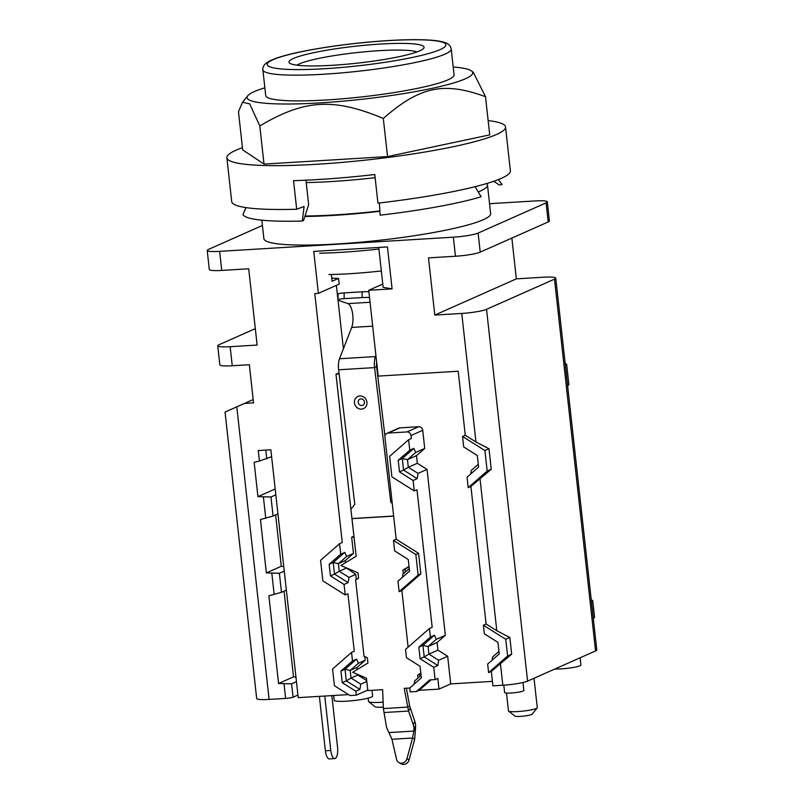 <?xml version="1.0" encoding="UTF-8"?>
<svg xmlns="http://www.w3.org/2000/svg" width="804" height="804" viewBox="0 0 804 804"><rect width="100%" height="100%" fill="white"/><g stroke="black" fill="none" stroke-linecap="round" stroke-linejoin="round"><path stroke-width="1.21" d="M319.379 696.375L325.379 750.775A9.668 3.517 86.5 0 0 329.369 758.916L334.755 758.584A9.668 3.517 -93.5 0 1 330.776 750.444L324.766 696.043M334.755 758.584A9.668 3.517 -93.5 0 0 337.569 747.429L331.851 695.611M398.945 762.604L401.075 763.8A5.799 5.256 -60.7 0 0 409.095 759.87L414.683 739.218L412.552 738.012L406.965 758.674A5.799 5.256 119.3 0 1 398.945 762.604A5.799 5.256 119.3 0 1 396.533 759.308L391.94 739.268L387.84 730.283A14.502 11.849 30.2 0 1 386.342 726.163L383.377 708.565L382.644 689.661L367.81 690.566L366.443 678.174L352.675 672.285L367.941 663.019L367.358 657.722L364.021 656.245L355.609 579.975L358.564 578.116L357.981 572.82L340.886 565.514L356.152 556.247L352.001 518.66A3.869 1.407 -93.5 0 0 351.991 518.56L350.886 509.334L354.805 504.319L338.635 369.79A11.598 4.221 86.5 0 1 339.519 358.755L375.468 356.574L375.91 355.438M409.779 688.013L404.221 688.355L408.563 711.048L413.236 724.525A14.502 11.849 30.2 0 1 413.919 728.695L413.869 731.077L414.402 730.163L415.547 728.193L415.598 725.811A14.502 11.849 -149.8 0 0 414.914 721.64L409.688 706.183L406.402 688.224M420.804 673.159L417.688 675.058L418.01 678.003M409.015 566.388L402.925 570.086L403.337 573.754M405.286 572.046L404.965 569.182L409.055 566.699M419.959 676.295L419.718 674.154L420.844 673.471M383.377 708.565L407.648 707.088L409.688 706.183M410.241 708.153L408.563 711.048L383.89 712.545M389.116 732.585L413.869 731.077L412.552 738.012L391.94 739.268M414.683 739.218L415.547 728.193M417.688 675.058L419.718 674.154M402.925 570.086L404.965 569.182M384.955 435.999L376.614 366.554L374.584 367.609L390.764 502.128L392.251 503.445M390.764 502.128L392.03 501.465M338.635 369.79L374.584 367.609A11.598 4.221 -93.5 0 1 375.468 356.574L376.292 358.896M376.684 362.413A5.799 2.111 86.5 0 0 376.614 366.554M368.885 291.762A9.668 1.347 179.7 0 0 362.101 291.822L344.122 292.907A9.668 1.347 179.7 0 0 338.012 294.194L338.042 299.942A9.668 1.347 -0.3 0 0 338.725 300.425L347.931 303.611A13.537 4.925 -93.5 0 1 352.544 313.258A13.537 4.925 -93.5 0 1 351.7 327.429L339.519 358.755M338.042 299.942A9.668 1.347 -0.3 0 1 344.152 298.656L362.132 297.56A9.668 1.347 -0.3 0 1 369.518 297.54M259.803 125.947L249.712 103.857L242.486 102.249L238.476 111.736L242.687 149.876L264.013 164.086L387.528 156.589L383.317 118.449C333.479 97.676 304.425 99.435 259.803 125.947L264.013 164.086M453.205 66.993A113.505 14.231 173.7 0 1 471.606 71.033L473.325 72.38L485.515 96.741C443.828 81.395 419.788 86.51 383.317 118.449M471.606 71.033A113.505 14.231 173.7 0 1 361.458 99.314A113.505 14.231 173.7 0 1 247.783 95.746A113.505 14.231 173.7 0 1 264.868 87.787M265.722 95.575A94.741 11.869 -6.3 0 0 361.197 96.972A94.741 11.869 -6.3 0 0 454.059 74.782L451.215 49.034A94.741 11.869 173.7 0 1 323.751 74.229A94.741 11.869 173.7 0 1 262.888 69.827L265.722 95.575M332.635 65.275A67.958 8.522 -6.3 0 0 423.648 48.34A67.958 8.522 -6.3 0 0 355.589 46.2A67.958 8.522 -6.3 0 0 289.631 63.134A67.958 8.522 -6.3 0 0 332.635 65.275M416.974 51.928A62.159 7.789 -6.3 0 0 356.303 52.642A62.159 7.789 -6.3 0 0 296.927 65.174M328.906 274.526A84.108 10.542 -6.3 0 0 381.337 270.958M226.879 157.755L231.723 201.613A140.177 17.567 -6.3 0 0 296.696 209.251L293.53 180.649A140.177 17.567 -6.3 0 0 318.625 179.513A140.177 17.567 -6.3 0 0 374.785 174.528L377.94 203.131A140.177 17.567 -6.3 0 0 510.379 170.84L505.535 126.992A140.177 17.567 173.7 0 1 316.937 164.257A140.177 17.567 173.7 0 1 226.879 157.755A140.177 17.567 173.7 0 1 242.446 147.695M296.696 209.251L304.113 206.447L302.284 221.04L303.52 220.567L308.656 204.718L305.952 180.186M245.994 207.613L242.979 214.537A130.509 16.361 -6.3 0 0 302.284 221.04M488.149 120.57A140.177 17.567 173.7 0 1 505.535 126.992M387.528 156.589L489.726 134.881L485.515 96.741M493.817 181.252L499.183 184.94L502.068 184.608A130.509 16.361 -6.3 0 0 501.776 184.116L498.42 179.553M493.133 181.483A127.605 15.99 173.7 0 1 495.053 182.096M498.369 179.573L502.068 184.608M475.084 186.679L481.134 196.769A130.509 16.361 -6.3 0 1 380.131 215.17L379.367 202.96M319.62 253.21A99.575 12.482 -6.3 0 0 378.915 249.059M262.426 225.462L208.447 249.431A19.336 2.422 173.7 0 0 207.211 250.466A19.336 2.422 173.7 0 0 219.633 251.361L453.345 237.18A19.336 2.422 173.7 0 0 478.119 233.07L546.087 202.879A19.336 2.422 173.7 0 0 547.323 201.844A19.336 2.422 173.7 0 0 534.901 200.95L489.556 203.703M547.323 201.844L549.423 220.919A19.336 2.422 -6.3 0 1 548.187 221.944L480.229 252.134A19.336 2.422 -6.3 0 1 455.456 256.245L428.482 257.883L434.803 315.078L461.767 313.439A19.336 2.422 173.7 0 0 486.541 309.329L554.499 279.149A19.336 2.422 173.7 0 0 555.745 278.114A19.336 2.422 173.7 0 0 543.323 277.219L516.349 278.857L511.857 238.084M253.19 399.568L225.05 412.07L256.677 698.525A19.336 2.422 -6.3 0 0 269.099 699.42L285.641 698.415A5.799 0.724 -6.3 0 0 293.068 697.189L297.932 695.028M470.913 486.46L491.254 469.255L488.993 448.732L475.958 441.989L465.265 435.245L462.541 436.451L463.697 446.923L477.315 455.506L478.591 467.084L467.044 477.194L468.199 487.666L470.913 486.46L486.098 623.994L483.385 625.21L484.33 633.773L497.947 642.356L499.224 653.933L487.666 664.044L488.611 672.616L491.334 671.41L492.922 685.832L502.812 685.239A19.336 2.422 -6.3 0 0 527.585 681.129L595.553 650.938A19.336 2.422 -6.3 0 0 596.789 649.913L555.745 278.114M429.447 628.477L432.17 627.271L416.985 489.736L414.261 490.942L413.105 480.47L417.186 478.661L418.03 473.395L427.035 469.395L445.346 635.291L436.341 639.291L434.472 635.24L430.391 637.049L429.447 628.477L405.517 649.421L406.432 657.692L420.05 666.275L421.326 677.862L409.769 687.973L410.211 691.902L416.452 691.52L419.165 690.314L438.994 689.108L450.712 683.902L492.43 681.37M364.845 656.607L365.247 660.195L358.443 663.21L356.574 659.159L352.494 660.968L351.549 652.406L332.575 669.008L334.414 685.711L350.031 695.55L356.272 695.169L367.76 690.073M275.189 488.983L257.933 496.641L254.144 462.32L259.431 461.044L258.275 450.552L270.858 449.788L298.224 697.651L348.514 694.606M284.254 571.091L279.39 573.252L281.49 592.317L268.878 595.784L278.566 683.49L291.601 683.842L296.465 681.681M295.962 677.129L293.51 676.847L278.566 683.49M351.549 652.406L354.273 651.2L347.921 593.734L345.207 594.95L344.052 584.468L348.132 582.659L348.976 577.403L355.77 574.378L345.981 567.694M465.265 435.245L458.2 371.237L378.192 376.101L368.724 290.294L392.091 288.877L387.458 246.928L313.751 251.411L318.384 293.349L314.786 293.571L342.273 542.519L339.549 543.725L320.575 560.328L322.836 580.85L345.207 594.95M255.31 328.625L218.979 344.765A19.336 2.422 173.7 0 0 217.733 345.8A19.336 2.422 173.7 0 0 230.155 346.695L257.129 345.057L248.707 268.787L221.733 270.425A19.336 2.422 -6.3 0 1 209.311 269.531L207.211 250.466M244.567 403.397L253.551 402.854L249.34 364.725L232.266 365.76A19.336 2.422 -6.3 0 1 219.844 364.865L217.733 345.8M257.933 496.641L270.968 496.993L273.079 516.057L260.456 519.525L266.355 572.91L279.39 573.252M271.621 456.692L259.431 461.044M376.885 368.865A62.159 7.789 -6.3 0 0 377.388 368.825M343.388 348.795L336.384 285.36M318.384 293.349L339.177 284.113L338.544 278.395L332.102 281.259L331.348 274.486M331.75 278.134A62.159 7.789 -6.3 0 0 338.544 278.395M368.724 290.294L382.784 284.053M378.744 247.461L383.146 287.34L392.091 288.877M486.621 183.543A114.078 14.301 173.7 0 1 487.495 185.041A114.078 14.301 173.7 0 1 478.239 191.935M379.89 211.291A114.078 14.301 173.7 0 1 334.012 215.371A114.078 14.301 173.7 0 1 304.847 216.467M304.997 216.005A111.173 13.929 -6.3 0 0 379.87 210.929M261.843 220.185L263.883 238.677A114.078 14.301 -6.3 0 0 337.167 243.964A114.078 14.301 -6.3 0 0 490.651 213.643L487.495 185.041M434.803 315.078L516.349 278.857M491.334 671.41L511.676 654.195L509.826 637.492L496.802 630.738L486.098 623.994M478.29 464.3L471.285 470.43L470.712 473.978M492.078 660.195L492.591 656.979L498.942 651.421M483.385 625.21L505.756 639.301L507.595 656.004L488.611 672.616M509.826 637.492L505.756 639.301M507.595 656.004L511.676 654.195M339.137 373.971L335.982 374.161L350.906 509.304M351.157 511.605L353.941 536.228M427.035 469.395L417.306 463.275L416.472 455.657L424.723 448.441L422.723 430.321A3.869 3.568 -113.9 0 0 418.703 426.723L399.829 427.869A3.869 3.568 -113.9 0 0 398.673 428.15L386.955 433.356A3.869 3.568 66.1 0 1 388.101 433.075L406.985 431.929A3.869 3.568 66.1 0 1 410.995 435.527L411.326 438.512L408.613 439.728L409.769 450.2L398.211 460.31L402.291 458.491L413.839 448.391L409.769 450.2M438.994 689.108L437.808 678.395L435.095 679.601L433.738 667.32L437.808 665.511L438.662 660.255L447.667 656.255L437.939 650.124L437.095 642.507L445.346 635.291M447.667 656.255L450.712 683.902M462.541 436.451L484.912 450.552L488.993 448.732M491.254 469.255L487.174 471.064L484.912 450.552M487.174 471.064L468.199 487.666M437.939 650.124L428.934 654.124L438.662 660.255M437.095 642.507L428.09 646.506L422.914 645.351L434.472 635.24M430.391 637.049L418.844 647.16L422.914 645.351L424.2 656.928L428.934 654.124L428.09 646.506L436.341 639.291M437.808 665.511L424.2 656.928L420.12 658.737L418.844 647.16M420.12 658.737L433.738 667.32M435.095 679.601L429.698 679.933L416.452 691.52M419.165 690.314L431.135 679.842M421.045 675.34L414.693 680.898L414.181 684.114M401.859 590.468L420.844 573.855L418.572 553.343L396.201 539.243L393.488 540.449L394.643 550.921L408.261 559.504L409.537 571.091L397.98 581.202L399.146 591.674L401.859 590.468L408.12 647.15M409.256 568.569L402.904 574.126L402.392 577.342M354.031 537.062L351.67 537.213L353.458 553.423L346.655 556.438L344.785 552.388L340.705 554.197L339.549 543.725M340.705 554.197L329.158 564.307L333.228 562.499L334.514 574.076L339.248 571.272L338.404 563.664L345.207 560.639L353.458 553.423M345.207 560.639L345.439 562.76M355.77 574.378L356.333 579.523M357.77 674.466L357.83 675.028L351.036 678.043L350.192 670.435L356.986 667.41L365.247 660.195M356.986 667.41L357.227 669.531M366.714 680.626L357.83 675.028M356.272 695.169L355.84 691.239L359.911 689.43L360.765 684.174L366.815 681.48M352.494 660.968L340.946 671.079L345.016 669.27L346.303 680.847L351.036 678.043L360.765 684.174M358.443 663.21L350.192 670.435L345.016 669.27L356.574 659.159M359.911 689.43L346.303 680.847L342.223 682.656L340.946 671.079M342.223 682.656L355.84 691.239M353.871 536.228L351.67 537.213M338.997 372.825L335.982 374.161M346.655 556.438L338.404 563.664L333.228 562.499L344.785 552.388M348.132 582.659L334.514 574.076L330.434 575.885L329.158 564.307M330.434 575.885L344.052 584.468M346.042 568.257L339.248 571.272L348.976 577.403M396.201 539.243L384.925 437.105A3.869 3.568 66.1 0 1 386.955 433.356M420.844 573.855L418.12 575.061L399.146 591.674M418.12 575.061L415.859 554.549L418.572 553.343M393.488 540.449L415.859 554.549M424.723 448.441L415.718 452.441L413.839 448.391M417.186 478.661L403.568 470.079L408.301 467.275L407.467 459.657L402.291 458.491L403.568 470.079L399.487 471.888L398.211 460.31M399.487 471.888L413.105 480.47M414.261 490.942L391.89 476.842L389.628 456.33L408.613 439.728M417.306 463.275L408.301 467.275L418.03 473.395M415.718 452.441L407.467 459.657L416.472 455.657M591.422 601.251L592.739 600.668L594.588 617.371L593.262 617.954M592.739 600.668L591.252 599.724M593.322 618.477L594.588 617.371M567.634 385.87L568.9 384.754L567.584 385.347M565.312 364.835L566.639 364.242L568.9 384.754M566.639 364.242L565.152 363.307M270.968 496.993L275.832 494.832M273.079 516.057L277.933 513.897M275.631 514.922L281.299 566.267L283.752 566.549M284.053 591.181L293.51 676.847M281.49 592.317L286.355 590.156M266.355 572.91L281.299 566.267M506.48 693.088L508.45 710.887A14.502 1.819 -6.3 0 0 508.59 711.108A14.502 1.819 -6.3 0 0 517.766 711.56A14.502 1.819 -6.3 0 0 537.183 707.952A14.502 1.819 -6.3 0 0 537.273 707.711L534.027 678.264M508.59 711.108L514.932 716.103A8.703 1.095 -6.3 0 0 520.439 716.374A8.703 1.095 -6.3 0 0 532.087 714.213L537.183 707.952M333.67 695.5L334.203 700.284A19.336 2.422 -6.3 0 0 346.624 701.188A19.336 2.422 -6.3 0 0 372.634 696.043L372.001 690.304M555.001 668.948A14.502 1.819 -6.3 0 0 561.413 668.868A14.502 1.819 -6.3 0 0 580.92 665.009L580.126 657.793M503.827 685.169L504.651 692.596A9.668 1.216 -6.3 0 0 510.862 693.038A9.668 1.216 -6.3 0 0 523.866 690.475L522.992 682.516M368.131 698.133L368.493 701.41A19.336 2.422 -6.3 0 0 368.674 701.691A19.336 2.422 -6.3 0 0 380.915 702.304A19.336 2.422 -6.3 0 0 383.126 702.153M368.674 701.691L375.016 706.696A13.537 1.698 -6.3 0 0 383.317 707.138M325.379 750.775L330.776 750.444M393.648 516.128L352.001 518.66M413.236 724.525L414.914 721.64M415.598 725.811L413.919 728.695M406.965 758.674L409.095 759.87M351.991 518.56L393.638 516.027M359.89 395.97A6.693 6.161 -117.6 0 0 355.68 406.161A6.693 6.161 -117.6 0 0 366.473 405.507A6.693 6.161 -117.6 0 0 359.89 395.97M372.684 326.153L351.7 327.429M347.931 303.611L370.041 302.264M344.122 292.907L344.152 298.656M362.132 297.56L362.101 291.822M360.956 398.915A3.347 3.075 62.4 0 1 364.252 403.678A3.347 3.075 62.4 0 1 358.855 404.01A3.347 3.075 62.4 0 1 360.956 398.915M324.927 68.702A89.907 11.266 173.7 0 1 299.922 52.049A89.907 11.266 173.7 0 1 444.723 43.255A89.907 11.266 173.7 0 1 324.927 68.702M291.601 683.842L293.068 697.189M475.958 441.989L461.767 313.439M455.456 256.245L453.345 237.18M219.633 251.361L221.733 270.425M230.155 346.695L232.266 365.76M236.798 406.854L269.099 699.42M285.641 698.415L284.063 684.114M274.164 594.508L271.852 573.533M265.752 518.238L263.431 497.264M265.792 450.099L266.757 458.853M548.187 221.944L546.087 202.879M478.119 233.07L480.229 252.134M496.802 630.738L479.998 478.521M502.812 685.239L500.41 663.461M486.541 309.329L527.585 681.129M399.829 427.869L388.101 433.075M406.985 431.929L418.703 426.723M422.723 430.321L410.995 435.527M595.553 650.938L554.499 279.149M375.136 177.684A111.173 13.929 173.7 0 1 306.213 182.578M247.783 95.746L242.486 102.249M451.215 49.034C450.672 45.979 448.682 43.848 445.255 42.662C441.999 41.466 437.296 40.642 431.165 40.2C418.894 39.306 402.714 39.557 382.624 40.944C355.84 42.903 330.655 46.099 307.058 50.551C287.189 54.33 273.963 58.24 267.37 62.27C264.064 64.461 262.566 66.983 262.888 69.827"/></g></svg>
